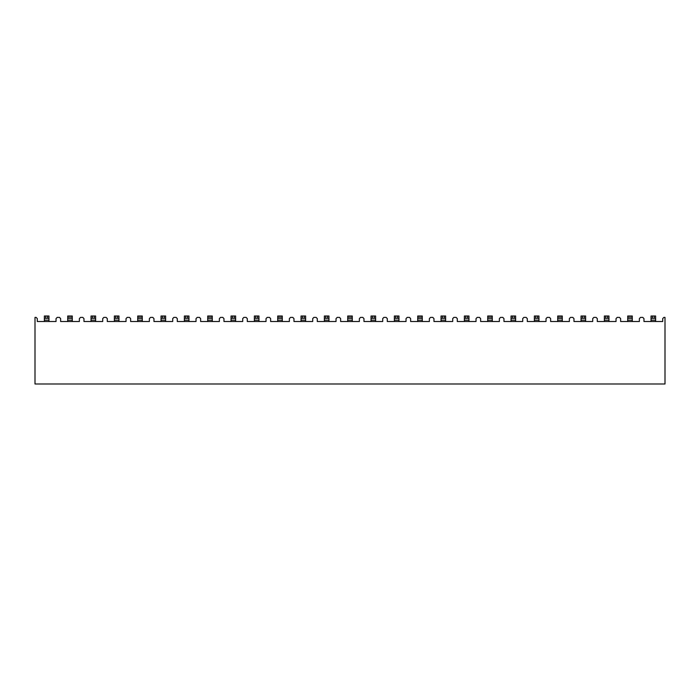 <?xml version="1.0" encoding="UTF-8"?>
<svg xmlns="http://www.w3.org/2000/svg" width="700" height="700" viewBox="0 0 700 700"><rect width="100%" height="100%" fill="white"/><g stroke="black" fill="none" stroke-linecap="round" stroke-linejoin="round"><path stroke-width="1.05" d="M639.371 321.519L620.629 321.519L620.629 318.579L619.439 317.389L617.234 317.389L616.035 318.579L616.035 321.519L597.293 321.519L597.293 318.579L596.102 317.389L593.898 317.389L592.707 318.579L592.707 321.519L573.965 321.519L573.965 318.579L572.766 317.389L570.561 317.389L569.371 318.579L569.371 321.519L550.629 321.519L550.629 318.579L549.439 317.389L547.234 317.389L546.035 318.579L546.035 321.519L527.293 321.519L527.293 318.579L526.102 317.389L523.898 317.389L522.707 318.579L522.707 321.519L503.965 321.519L503.965 318.579L502.766 317.389L500.561 317.389L499.371 318.579L499.371 321.519L480.629 321.519L480.629 318.579L479.439 317.389L477.234 317.389L476.035 318.579L476.035 321.519L457.293 321.519L457.293 318.579L456.102 317.389L453.898 317.389L452.707 318.579L452.707 321.519L433.965 321.519L433.965 318.579L432.766 317.389L430.561 317.389L429.371 318.579L429.371 321.519L410.629 321.519L410.629 318.579L409.439 317.389L407.234 317.389L406.035 318.579L406.035 321.519L387.293 321.519L387.293 318.579L386.102 317.389L383.898 317.389L382.707 318.579L382.707 321.519L363.965 321.519L363.965 318.579L362.766 317.389L360.561 317.389L359.371 318.579L359.371 321.519L340.629 321.519L340.629 318.579L339.439 317.389L337.234 317.389L336.035 318.579L336.035 321.519L317.293 321.519L317.293 318.579L316.102 317.389L313.898 317.389L312.707 318.579L312.707 321.519L293.965 321.519L293.965 318.579L292.766 317.389L290.561 317.389L289.371 318.579L289.371 321.519L270.629 321.519L270.629 318.579L269.439 317.389L267.234 317.389L266.035 318.579L266.035 321.519L247.293 321.519L247.293 318.579L246.102 317.389L243.898 317.389L242.707 318.579L242.707 321.519L223.965 321.519L223.965 318.579L222.766 317.389L220.561 317.389L219.371 318.579L219.371 321.519L200.629 321.519L200.629 318.579L199.439 317.389L197.234 317.389L196.035 318.579L196.035 321.519L177.293 321.519L177.293 318.579L176.102 317.389L173.898 317.389L172.707 318.579L172.707 321.519L153.965 321.519L153.965 318.579L152.766 317.389L150.561 317.389L149.371 318.579L149.371 321.519L130.629 321.519L130.629 318.579L129.439 317.389L127.234 317.389L126.035 318.579L126.035 321.519L107.293 321.519L107.293 318.579L106.103 317.389L103.897 317.389L102.707 318.579L102.707 321.519L83.965 321.519L83.965 318.579L82.766 317.389L80.561 317.389L79.371 318.579L79.371 321.519L60.629 321.519L60.629 318.579L59.439 317.389L57.234 317.389L56.035 318.579L56.035 321.519L37.292 321.519L37.292 318.579L36.102 317.389L35 317.389L35 383.994L665 383.994L665 317.389L663.898 317.389L662.707 318.579L662.707 321.519L643.965 321.519L643.965 318.579L642.766 317.389L640.561 317.389L639.371 318.579L639.371 321.519M44.371 318.308L44.371 316.006L45.745 316.006L45.745 318.308L44.371 318.308L44.371 321.519M48.965 318.308L47.583 318.308L47.583 316.006L48.965 316.006L48.965 320.145L44.371 320.145M48.965 321.519L48.965 320.145M47.583 316.006L45.745 316.006M47.583 318.308L45.745 318.308M184.371 318.308L184.371 316.006L184.371 318.308L184.371 316.006L185.745 316.006L185.745 318.308L184.371 318.308L184.371 321.519M188.965 318.308L187.582 318.308L187.582 316.006L188.965 316.006L188.965 320.145L184.371 320.145M207.707 318.308L207.707 316.006L207.707 318.308L207.707 316.006L209.081 316.006L209.081 318.308L207.707 318.308L207.707 321.519M212.293 318.308L210.919 318.308L210.919 316.006L212.293 316.006L212.293 320.145L207.707 320.145M492.293 318.308L490.919 318.308L490.919 316.006L492.293 316.006L492.293 320.145L487.707 320.145L487.707 316.006L489.081 316.006L489.081 318.308L487.707 318.308M515.629 318.308L514.255 318.308L514.255 316.006L515.629 316.006L515.629 320.145L511.035 320.145L511.035 316.006L512.418 316.006L512.418 318.308L511.035 318.308M581.035 318.308L581.035 316.006L581.035 318.308L581.035 316.006L582.418 316.006L582.418 318.308L581.035 318.308L581.035 321.519M585.629 318.308L584.255 318.308L584.255 316.006L585.629 316.006L585.629 320.145L581.035 320.145M627.707 318.308L627.707 316.006L627.707 318.308L627.707 316.006L629.081 316.006L629.081 318.308L627.707 318.308L627.707 321.519M632.293 318.308L630.919 318.308L630.919 316.006L632.293 316.006L632.293 320.145L627.707 320.145M67.707 318.308L67.707 316.006L69.081 316.006L69.081 318.308L67.707 318.308L67.707 321.519M72.293 318.308L70.919 318.308L70.919 316.006L72.293 316.006L72.293 320.145L67.707 320.145M72.293 321.519L72.293 320.145M70.919 316.006L69.081 316.006M91.035 318.308L91.035 316.006L92.418 316.006L92.418 318.308L91.035 318.308L91.035 321.519M95.629 318.308L94.255 318.308L94.255 316.006L95.629 316.006L95.629 320.145L91.035 320.145M95.629 321.519L95.629 320.145M94.255 316.006L92.418 316.006M114.371 318.308L114.371 316.006L115.745 316.006L115.745 318.308L114.371 318.308L114.371 321.519M118.965 318.308L117.582 318.308L117.582 316.006L118.965 316.006L118.965 320.145L114.371 320.145M118.965 321.519L118.965 320.145M117.582 316.006L115.745 316.006M137.707 318.308L137.707 316.006L139.081 316.006L139.081 318.308L137.707 318.308L137.707 321.519M142.293 318.308L140.919 318.308L140.919 316.006L142.293 316.006L142.293 320.145L137.707 320.145M142.293 321.519L142.293 320.145M140.919 316.006L139.081 316.006M161.035 318.308L161.035 316.006L162.418 316.006L162.418 318.308L161.035 318.308L161.035 321.519M165.629 318.308L164.255 318.308L164.255 316.006L165.629 316.006L165.629 320.145L161.035 320.145M165.629 321.519L165.629 320.145M164.255 316.006L162.418 316.006M188.965 321.519L188.965 320.145M187.582 316.006L185.745 316.006M212.293 321.519L212.293 320.145M210.919 316.006L209.081 316.006M231.035 318.308L231.035 316.006L232.418 316.006L232.418 318.308L231.035 318.308L231.035 321.519M235.629 318.308L234.255 318.308L234.255 316.006L235.629 316.006L235.629 320.145L231.035 320.145M235.629 321.519L235.629 320.145M234.255 316.006L232.418 316.006M254.371 318.308L254.371 316.006L255.745 316.006L255.745 318.308L254.371 318.308L254.371 321.519M258.965 318.308L257.582 318.308L257.582 316.006L258.965 316.006L258.965 320.145L254.371 320.145M258.965 321.519L258.965 320.145M257.582 316.006L255.745 316.006M277.707 318.308L277.707 316.006L279.081 316.006L279.081 318.308L277.707 318.308L277.707 321.519M282.293 318.308L280.919 318.308L280.919 316.006L282.293 316.006L282.293 320.145L277.707 320.145M282.293 321.519L282.293 320.145M280.919 316.006L279.081 316.006M301.035 318.308L301.035 316.006L302.418 316.006L302.418 318.308L301.035 318.308L301.035 321.519M305.629 318.308L304.255 318.308L304.255 316.006L305.629 316.006L305.629 320.145L301.035 320.145M305.629 321.519L305.629 320.145M304.255 316.006L302.418 316.006M324.371 318.308L324.371 316.006L325.745 316.006L325.745 318.308L324.371 318.308L324.371 321.519M328.965 318.308L327.582 318.308L327.582 316.006L328.965 316.006L328.965 320.145L324.371 320.145M328.965 321.519L328.965 320.145M327.582 316.006L325.745 316.006M347.707 318.308L347.707 316.006L349.081 316.006L349.081 318.308L347.707 318.308L347.707 321.519M352.293 318.308L350.919 318.308L350.919 316.006L352.293 316.006L352.293 320.145L347.707 320.145M352.293 321.519L352.293 320.145M350.919 316.006L349.081 316.006M371.035 318.308L371.035 316.006L372.418 316.006L372.418 318.308L371.035 318.308L371.035 321.519M375.629 318.308L374.255 318.308L374.255 316.006L375.629 316.006L375.629 320.145L371.035 320.145M375.629 321.519L375.629 320.145M374.255 316.006L372.418 316.006M394.371 318.308L394.371 316.006L395.745 316.006L395.745 318.308L394.371 318.308L394.371 321.519M398.965 318.308L397.582 318.308L397.582 316.006L398.965 316.006L398.965 320.145L394.371 320.145M398.965 321.519L398.965 320.145M397.582 316.006L395.745 316.006M417.707 318.308L417.707 316.006L419.081 316.006L419.081 318.308L417.707 318.308L417.707 321.519M422.293 318.308L420.919 318.308L420.919 316.006L422.293 316.006L422.293 320.145L417.707 320.145M422.293 321.519L422.293 320.145M420.919 316.006L419.081 316.006M441.035 318.308L441.035 316.006L442.418 316.006L442.418 318.308L441.035 318.308L441.035 321.519M445.629 318.308L444.255 318.308L444.255 316.006L445.629 316.006L445.629 320.145L441.035 320.145M445.629 321.519L445.629 320.145M444.255 316.006L442.418 316.006M464.371 318.308L464.371 316.006L465.745 316.006L465.745 318.308L464.371 318.308L464.371 321.519M468.965 318.308L467.582 318.308L467.582 316.006L468.965 316.006L468.965 320.145L464.371 320.145M468.965 321.519L468.965 320.145M467.582 316.006L465.745 316.006M487.707 321.519L487.707 320.145M492.293 321.519L492.293 320.145M490.919 316.006L489.081 316.006M511.035 321.519L511.035 320.145M515.629 321.519L515.629 320.145M514.255 316.006L512.418 316.006M534.371 318.308L534.371 316.006L535.745 316.006L535.745 318.308L534.371 318.308L534.371 321.519M538.965 318.308L537.582 318.308L537.582 316.006L538.965 316.006L538.965 320.145L534.371 320.145M538.965 321.519L538.965 320.145M537.582 316.006L535.745 316.006M557.707 318.308L557.707 316.006L559.081 316.006L559.081 318.308L557.707 318.308L557.707 321.519M562.293 318.308L560.919 318.308L560.919 316.006L562.293 316.006L562.293 320.145L557.707 320.145M562.293 321.519L562.293 320.145M560.919 316.006L559.081 316.006M585.629 321.519L585.629 320.145M584.255 316.006L582.418 316.006M604.371 318.308L604.371 316.006L605.745 316.006L605.745 318.308L604.371 318.308L604.371 321.519M608.965 318.308L607.582 318.308L607.582 316.006L608.965 316.006L608.965 320.145L604.371 320.145M608.965 321.519L608.965 320.145M607.582 316.006L605.745 316.006M632.293 321.519L632.293 320.145M630.919 316.006L629.081 316.006M651.035 318.308L651.035 316.006L652.418 316.006L652.418 318.308L651.035 318.308L651.035 321.519M655.629 318.308L654.255 318.308L654.255 316.006L655.629 316.006L655.629 320.145L651.035 320.145M655.629 321.519L655.629 320.145M654.255 316.006L652.418 316.006M70.919 318.308L69.081 318.308M94.255 318.308L92.418 318.308M117.582 318.308L115.745 318.308M140.919 318.308L139.081 318.308M164.255 318.308L162.418 318.308M187.582 318.308L185.745 318.308M210.919 318.308L209.081 318.308M234.255 318.308L232.418 318.308M257.582 318.308L255.745 318.308M280.919 318.308L279.081 318.308M304.255 318.308L302.418 318.308M327.582 318.308L325.745 318.308M350.919 318.308L349.081 318.308M374.255 318.308L372.418 318.308M397.582 318.308L395.745 318.308M420.919 318.308L419.081 318.308M444.255 318.308L442.418 318.308M467.582 318.308L465.745 318.308M490.919 318.308L489.081 318.308M514.255 318.308L512.418 318.308M537.582 318.308L535.745 318.308M560.919 318.308L559.081 318.308M584.255 318.308L582.418 318.308M607.582 318.308L605.745 318.308M630.919 318.308L629.081 318.308M654.255 318.308L652.418 318.308"/></g></svg>
